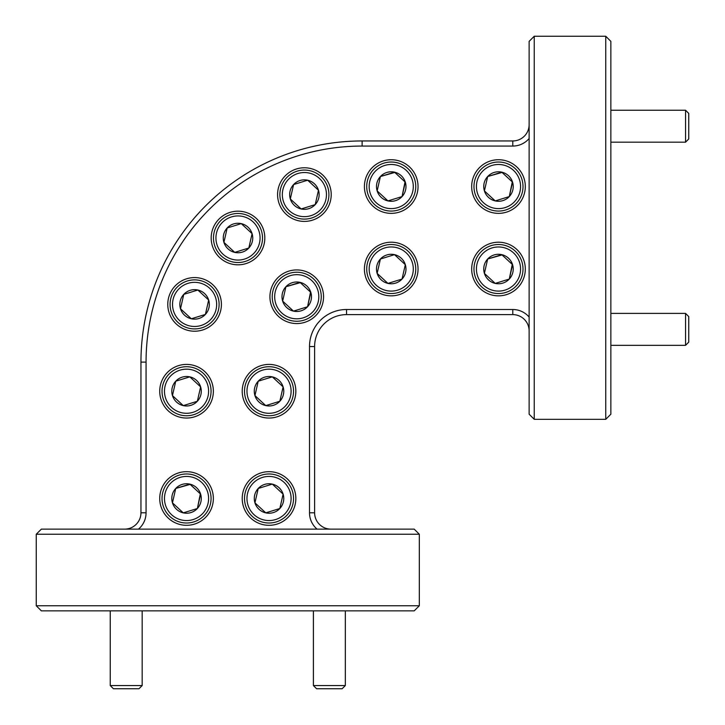 <?xml version="1.0" encoding="UTF-8"?>
<svg xmlns="http://www.w3.org/2000/svg" width="725" height="725" viewBox="0 0 725 725"><rect width="100%" height="100%" fill="white"/><g stroke="black" fill="none" stroke-linecap="round" stroke-linejoin="round"><path stroke-width="1.09" d="M142.172 685.56L138.973 688.75L113.435 688.75L110.245 685.56L142.172 685.56L142.172 610.858M345.327 685.56L342.137 688.75L316.598 688.75L313.399 685.56L345.327 685.56L345.327 610.858M685.56 313.399L688.75 316.598L688.75 342.137L685.56 345.327L685.56 313.399L610.858 313.399M685.56 110.245L688.75 113.435L688.75 138.973L685.56 142.172L685.56 110.245L610.858 110.245M483.493 202.728A22.067 22.067 0 0 0 514.678 201.541A22.067 22.067 0 0 0 513.49 170.357A22.067 22.067 0 0 0 482.306 171.544A22.067 22.067 0 0 0 483.493 202.728M515.158 168.562A24.514 24.514 0 0 1 516.472 203.208A24.514 24.514 0 0 1 481.826 204.523A24.514 24.514 0 0 1 480.512 169.877A24.514 24.514 0 0 1 515.158 168.562M488.469 197.354A14.745 14.745 0 0 0 512.575 182.183A14.745 14.745 0 0 0 487.671 176.519A14.745 14.745 0 0 0 488.469 197.354M489.81 195.904L495.22 200.916L509.303 196.566L512.575 182.183L501.763 172.169L487.671 176.519L484.4 190.902L489.81 195.904M502.062 172.45L487.671 176.519L484.4 190.902L495.22 200.916L509.303 196.566L512.276 181.903M483.493 285.215A22.067 22.067 0 0 0 514.678 284.028A22.067 22.067 0 0 0 513.49 252.844A22.067 22.067 0 0 0 482.306 254.031A22.067 22.067 0 0 0 483.493 285.215M515.158 251.049A24.514 24.514 0 0 1 516.472 285.695A24.514 24.514 0 0 1 481.826 287.009A24.514 24.514 0 0 1 480.512 252.363A24.514 24.514 0 0 1 515.158 251.049M488.469 279.841A14.745 14.745 0 0 0 512.575 264.679A14.745 14.745 0 0 0 487.671 259.006A14.745 14.745 0 0 0 488.469 279.841M489.81 278.4L495.22 283.412L509.303 279.053L512.575 264.679L501.763 254.656L487.671 259.006L484.4 273.388L489.81 278.4M502.062 254.937L487.671 259.006L484.4 273.388L495.22 283.412L509.303 279.053L512.276 264.389M171.544 514.678A22.067 22.067 0 0 0 202.728 513.49A22.067 22.067 0 0 0 201.541 482.306A22.067 22.067 0 0 0 170.357 483.493A22.067 22.067 0 0 0 171.544 514.678M203.208 480.512A24.514 24.514 0 0 1 204.523 515.158A24.514 24.514 0 0 1 169.877 516.472A24.514 24.514 0 0 1 168.562 481.826A24.514 24.514 0 0 1 203.208 480.512M176.519 509.303A14.745 14.745 0 0 0 200.626 494.133A14.745 14.745 0 0 0 175.731 488.469A14.745 14.745 0 0 0 176.519 509.303M177.861 507.853L183.271 512.865L197.354 508.515L200.626 494.133L189.814 484.11L175.731 488.469L172.459 502.842L177.861 507.853M175.541 489.275L172.459 502.842L183.271 512.865L197.354 508.515M197.544 507.708L200.327 493.852M190.113 484.4L175.731 488.469M376.23 202.728A22.067 22.067 0 0 0 407.414 201.541A22.067 22.067 0 0 0 406.227 170.357A22.067 22.067 0 0 0 375.042 171.544A22.067 22.067 0 0 0 376.23 202.728M407.894 168.562A24.514 24.514 0 0 1 409.217 203.208A24.514 24.514 0 0 1 374.571 204.523A24.514 24.514 0 0 1 373.248 169.877A24.514 24.514 0 0 1 407.894 168.562M381.205 197.354A14.745 14.745 0 0 0 405.32 182.183A14.745 14.745 0 0 0 380.417 176.519A14.745 14.745 0 0 0 381.205 197.354M382.555 195.904L387.957 200.916L402.049 196.566L405.32 182.183L394.5 172.169L380.417 176.519L377.145 190.902L382.555 195.904M394.808 172.45L380.417 176.519L377.145 190.902L387.957 200.916L402.049 196.566L405.012 181.903M376.23 285.215A22.067 22.067 0 0 0 407.414 284.028A22.067 22.067 0 0 0 406.227 252.844A22.067 22.067 0 0 0 375.042 254.031A22.067 22.067 0 0 0 376.23 285.215M407.894 251.049A24.514 24.514 0 0 1 409.217 285.695A24.514 24.514 0 0 1 374.571 287.009A24.514 24.514 0 0 1 373.248 252.363A24.514 24.514 0 0 1 407.894 251.049M381.205 279.841A14.745 14.745 0 0 0 405.32 264.679A14.745 14.745 0 0 0 380.417 259.006A14.745 14.745 0 0 0 381.205 279.841M382.555 278.4L387.957 283.412L402.049 279.053L405.32 264.679L394.5 254.656L380.417 259.006L377.145 273.388L382.555 278.4M380.235 259.813L377.145 273.388L387.957 283.412L402.049 279.053L405.32 264.679L394.5 254.656L380.417 259.006M289.402 210.776A22.067 22.067 0 0 0 320.586 209.579A22.067 22.067 0 0 0 319.399 178.404A22.067 22.067 0 0 0 288.215 179.592A22.067 22.067 0 0 0 289.402 210.776M321.066 176.601A24.514 24.514 0 0 1 322.38 211.247A24.514 24.514 0 0 1 287.734 212.57A24.514 24.514 0 0 1 286.42 177.924A24.514 24.514 0 0 1 321.066 176.601M294.377 205.402A14.745 14.745 0 0 0 318.483 190.231A14.745 14.745 0 0 0 293.589 184.567A14.745 14.745 0 0 0 294.377 205.402M295.718 203.952L301.129 208.963L315.212 204.604L318.483 190.231L307.672 180.208L293.589 184.567L290.317 198.94L295.718 203.952M301.917 208.718L315.212 204.604L318.483 190.231M307.672 180.208L293.589 184.567M293.398 185.373L290.317 198.94L301.129 208.963M179.592 320.586A22.067 22.067 0 0 0 210.776 319.399A22.067 22.067 0 0 0 209.579 288.215A22.067 22.067 0 0 0 178.404 289.402A22.067 22.067 0 0 0 179.592 320.586M211.247 286.42A24.514 24.514 0 0 1 212.57 321.066A24.514 24.514 0 0 1 177.924 322.38A24.514 24.514 0 0 1 176.601 287.734A24.514 24.514 0 0 1 211.247 286.42M184.567 315.212A14.745 14.745 0 0 0 208.673 300.041A14.745 14.745 0 0 0 183.769 294.377A14.745 14.745 0 0 0 184.567 315.212M185.908 313.771L191.318 318.773L205.402 314.423L208.673 300.041L197.862 290.027L183.769 294.377L180.498 308.759L185.908 313.771M191.318 318.773L205.402 314.423L208.673 300.041L197.862 290.027L183.769 294.377L180.498 308.759L191.318 318.773M223.001 254.185A22.067 22.067 0 0 0 254.185 252.998A22.067 22.067 0 0 0 252.998 221.814A22.067 22.067 0 0 0 221.814 223.001A22.067 22.067 0 0 0 223.001 254.185M254.665 220.019A24.514 24.514 0 0 1 255.988 254.665A24.514 24.514 0 0 1 221.333 255.988A24.514 24.514 0 0 1 220.019 221.333A24.514 24.514 0 0 1 254.665 220.019M227.976 248.82A14.745 14.745 0 0 0 252.092 233.649A14.745 14.745 0 0 0 227.188 227.976A14.745 14.745 0 0 0 227.976 248.82M229.327 247.37L234.728 252.382L248.82 248.023L252.092 233.649L241.271 223.626L227.188 227.976L223.916 242.358L229.327 247.37M234.728 252.382L248.82 248.023L252.092 233.649L241.271 223.626L227.188 227.976L223.916 242.358L234.728 252.382M281.744 312.928A22.067 22.067 0 0 0 312.928 311.741A22.067 22.067 0 0 0 311.741 280.557A22.067 22.067 0 0 0 280.557 281.744A22.067 22.067 0 0 0 281.744 312.928M313.399 278.753A24.514 24.514 0 0 1 314.722 313.399A24.514 24.514 0 0 1 280.077 314.722A24.514 24.514 0 0 1 278.753 280.077A24.514 24.514 0 0 1 313.399 278.753M286.719 307.554A14.745 14.745 0 0 0 310.826 292.383A14.745 14.745 0 0 0 285.922 286.719A14.745 14.745 0 0 0 286.719 307.554M288.061 306.104L293.471 311.116L307.554 306.757L310.826 292.383L300.014 282.36L285.922 286.719L282.65 301.093L288.061 306.104M300.313 282.641L285.922 286.719L282.65 301.093L293.471 311.116L307.554 306.757M307.735 305.95L310.517 292.103M254.031 407.414A22.067 22.067 0 0 0 285.215 406.227A22.067 22.067 0 0 0 284.028 375.042A22.067 22.067 0 0 0 252.844 376.23A22.067 22.067 0 0 0 254.031 407.414M285.695 373.248A24.514 24.514 0 0 1 287.009 407.894A24.514 24.514 0 0 1 252.363 409.217A24.514 24.514 0 0 1 251.049 374.571A24.514 24.514 0 0 1 285.695 373.248M259.006 402.049A14.745 14.745 0 0 0 283.112 386.878A14.745 14.745 0 0 0 258.218 381.205A14.745 14.745 0 0 0 259.006 402.049M260.347 400.599L265.758 405.61L279.841 401.251L283.112 386.878L272.301 376.855L258.218 381.205L254.946 395.587L260.347 400.599M266.546 405.366L279.841 401.251L283.112 386.878L272.301 376.855M271.513 377.1L258.218 381.205M258.028 382.021L254.946 395.587L265.758 405.61M171.544 407.414A22.067 22.067 0 0 0 202.728 406.227A22.067 22.067 0 0 0 201.541 375.042A22.067 22.067 0 0 0 170.357 376.23A22.067 22.067 0 0 0 171.544 407.414M203.208 373.248A24.514 24.514 0 0 1 204.523 407.894A24.514 24.514 0 0 1 169.877 409.217A24.514 24.514 0 0 1 168.562 374.571A24.514 24.514 0 0 1 203.208 373.248M176.519 402.049A14.745 14.745 0 0 0 200.626 386.878A14.745 14.745 0 0 0 175.731 381.205A14.745 14.745 0 0 0 176.519 402.049M177.861 400.599L183.271 405.61L197.354 401.251L200.626 386.878L189.814 376.855L175.731 381.205L172.459 395.587L177.861 400.599M175.541 382.021L172.459 395.587L183.271 405.61L197.354 401.251M197.544 400.445L200.626 386.878L189.814 376.855L175.731 381.205M254.031 514.678A22.067 22.067 0 0 0 285.215 513.49A22.067 22.067 0 0 0 284.028 482.306A22.067 22.067 0 0 0 252.844 483.493A22.067 22.067 0 0 0 254.031 514.678M285.695 480.512A24.514 24.514 0 0 1 287.009 515.158A24.514 24.514 0 0 1 252.363 516.472A24.514 24.514 0 0 1 251.049 481.826A24.514 24.514 0 0 1 285.695 480.512M259.006 509.303A14.745 14.745 0 0 0 283.112 494.133A14.745 14.745 0 0 0 258.218 488.469A14.745 14.745 0 0 0 259.006 509.303M260.347 507.853L265.758 512.865L279.841 508.515L283.112 494.133L272.301 484.11L258.218 488.469L254.946 502.842L260.347 507.853M266.546 512.62L279.841 508.515L283.112 494.133L272.301 484.11L258.218 488.469M258.028 489.275L254.946 502.842L265.758 512.865M610.858 41.361L610.858 414.211L605.747 419.322L605.747 36.25L610.858 41.361M534.243 419.322L529.132 414.211L529.132 41.361L534.243 36.25L534.243 419.322L605.747 419.322M414.211 610.858L41.361 610.858L36.25 605.747L419.322 605.747L414.211 610.858M36.25 534.243L41.361 529.132L414.211 529.132L419.322 534.243L36.25 534.243L36.25 605.747M534.243 36.25L605.747 36.25M419.322 534.243L419.322 605.747M186.542 471.676A26.816 26.816 0 0 0 159.727 498.492A26.816 26.816 0 0 0 186.542 525.308A26.816 26.816 0 0 0 213.358 498.492A26.816 26.816 0 0 0 186.542 471.676M269.029 471.676A26.816 26.816 0 0 0 242.213 498.492A26.816 26.816 0 0 0 269.029 525.308A26.816 26.816 0 0 0 295.845 498.492A26.816 26.816 0 0 0 269.029 471.676M186.542 364.412A26.816 26.816 0 0 0 159.727 391.228A26.816 26.816 0 0 0 186.542 418.044A26.816 26.816 0 0 0 213.358 391.228A26.816 26.816 0 0 0 186.542 364.412M269.029 364.412A26.816 26.816 0 0 0 242.213 391.228A26.816 26.816 0 0 0 269.029 418.044A26.816 26.816 0 0 0 295.845 391.228A26.816 26.816 0 0 0 269.029 364.412M296.743 269.927A26.816 26.816 0 0 0 269.927 296.743A26.816 26.816 0 0 0 296.743 323.558A26.816 26.816 0 0 0 323.558 296.743A26.816 26.816 0 0 0 296.743 269.927M237.999 211.183A26.816 26.816 0 0 0 211.183 237.999A26.816 26.816 0 0 0 237.999 264.815A26.816 26.816 0 0 0 264.815 237.999A26.816 26.816 0 0 0 237.999 211.183M194.59 277.584A26.816 26.816 0 0 0 167.774 304.4A26.816 26.816 0 0 0 194.59 331.216A26.816 26.816 0 0 0 221.406 304.4A26.816 26.816 0 0 0 194.59 277.584M304.4 167.774A26.816 26.816 0 0 0 277.584 194.59A26.816 26.816 0 0 0 304.4 221.406A26.816 26.816 0 0 0 331.216 194.59A26.816 26.816 0 0 0 304.4 167.774M391.228 242.213A26.816 26.816 0 0 0 364.412 269.029A26.816 26.816 0 0 0 391.228 295.845A26.816 26.816 0 0 0 418.044 269.029A26.816 26.816 0 0 0 391.228 242.213M391.228 159.727A26.816 26.816 0 0 0 364.412 186.542A26.816 26.816 0 0 0 391.228 213.358A26.816 26.816 0 0 0 418.044 186.542A26.816 26.816 0 0 0 391.228 159.727M498.492 159.727A26.816 26.816 0 0 0 471.676 186.542A26.816 26.816 0 0 0 498.492 213.358A26.816 26.816 0 0 0 525.308 186.542A26.816 26.816 0 0 0 498.492 159.727M498.492 242.213A26.816 26.816 0 0 0 471.676 269.029A26.816 26.816 0 0 0 498.492 295.845A26.816 26.816 0 0 0 525.308 269.029A26.816 26.816 0 0 0 498.492 242.213M529.132 138.502A21.451 21.451 0 0 1 512.793 146.06L362.119 146.06A216.05 216.05 0 0 0 146.06 362.119L146.06 512.793A21.451 21.451 0 0 1 138.502 529.132M317.07 529.132A21.451 21.451 0 0 1 309.512 512.793L309.512 346.541A37.029 37.029 0 0 1 346.541 309.512L512.793 309.512A21.451 21.451 0 0 1 529.132 317.07M124.609 529.132A16.349 16.349 0 0 0 140.958 512.793L140.958 362.119A221.161 221.161 0 0 1 362.119 140.958L512.793 140.958A16.349 16.349 0 0 0 529.132 124.609M529.132 330.962A16.349 16.349 0 0 0 512.793 314.614L346.541 314.614A31.927 31.927 0 0 0 314.614 346.541L314.614 512.793A16.349 16.349 0 0 0 330.962 529.132M140.958 512.793L146.06 512.793M140.958 362.119L146.06 362.119M362.119 140.958L362.119 146.06M512.793 140.958L512.793 146.06M309.512 512.793L314.614 512.793M309.512 346.541L314.614 346.541M346.541 309.512L346.541 314.614M512.793 309.512L512.793 314.614M110.245 685.56L110.245 610.858M313.399 685.56L313.399 610.858M685.56 345.327L610.858 345.327M685.56 142.172L610.858 142.172"/></g></svg>
